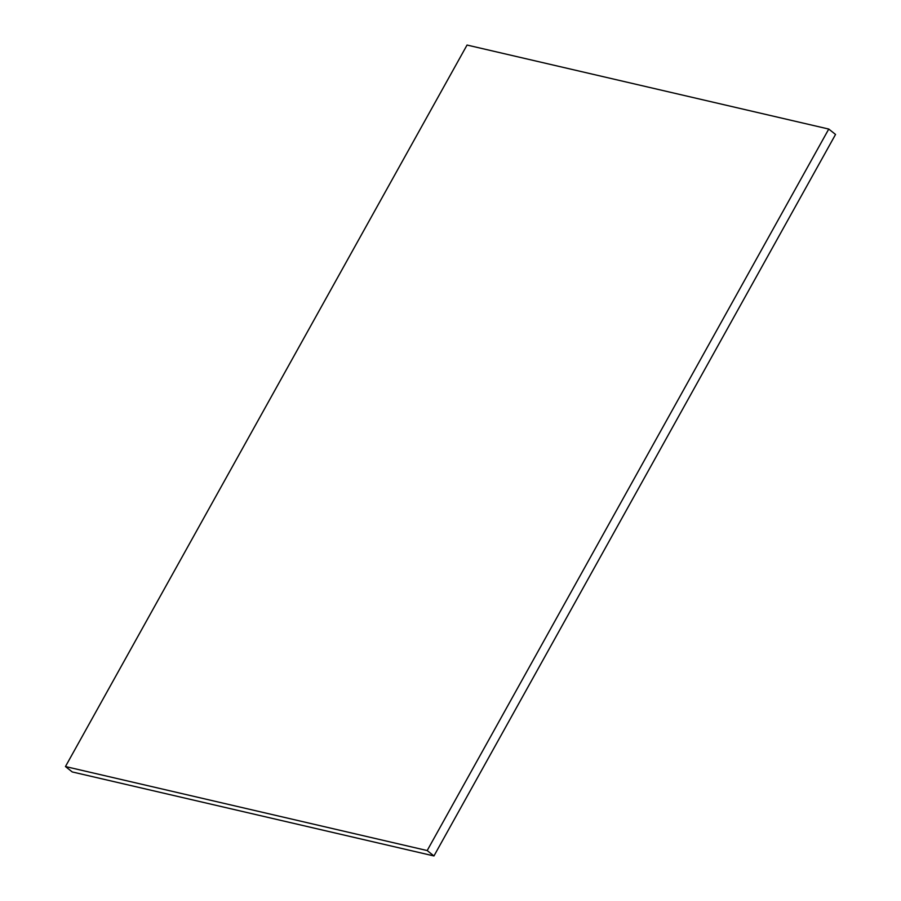 <?xml version="1.0" encoding="UTF-8"?>
<svg xmlns="http://www.w3.org/2000/svg" width="901" height="901" viewBox="0 0 901 901"><rect width="100%" height="100%" fill="white"/><g stroke="black" fill="none" stroke-linecap="round" stroke-linejoin="round"><path stroke-width="1.35" d="M427.187 850.555L65.458 766.548L72.238 771.943L433.955 855.95L835.542 134.452L828.762 129.057L427.187 850.555L433.955 855.95M65.458 766.548L467.045 45.05L828.762 129.057"/></g></svg>
